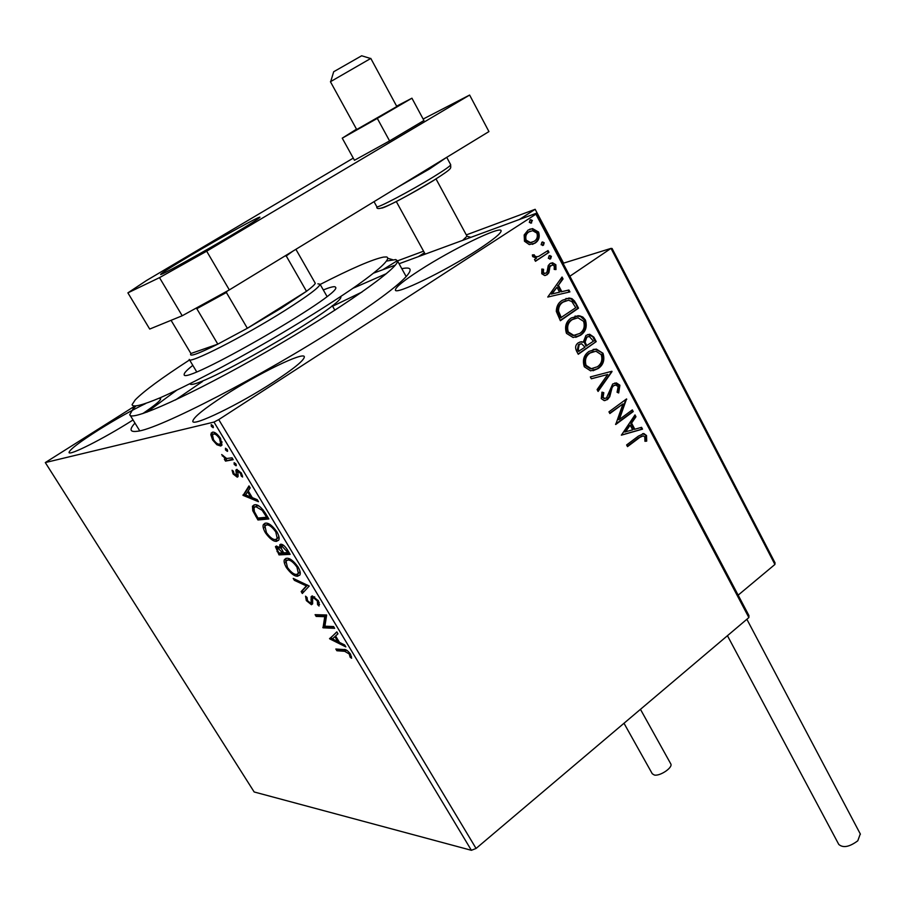 <?xml version="1.0" encoding="UTF-8"?>
<svg xmlns="http://www.w3.org/2000/svg" width="906" height="906" viewBox="0 0 906 906"><rect width="100%" height="100%" fill="white"/><g stroke="black" fill="none" stroke-linecap="round" stroke-linejoin="round"><path stroke-width="1.36" d="M401.822 268.708C411.199 266.658 412.649 269.297 406.148 276.613C396.443 287.032 373.929 303.68 338.584 326.568C263.533 375.231 157.474 429.84 137.18 431.279C129.83 432.275 129.094 429.546 134.971 423.091M146.953 412.162L176.693 390.226M202.48 381.517L175.413 399.999M224.881 395.243C204.009 408.776 193.318 417.451 192.808 421.256C192.242 427.179 238.946 404.642 273.827 381.834C294.088 368.527 304.257 360.192 304.337 356.828C304.031 351.222 258.652 373.363 224.881 395.243M419.772 270.214C403.736 280.588 395.616 287.157 395.412 289.943C394.438 295.718 445.186 271.2 478.051 249.682C493.476 239.58 501.177 233.284 501.131 230.792C501.075 225.368 451.584 249.569 419.772 270.214M145.707 403.521C131.778 410.259 116.206 418.991 98.981 429.716C79.762 441.901 69.785 449.489 69.037 452.456C68.618 456.284 103.443 438.776 131.846 420.712L133.046 419.954M216.896 444.755L212.604 439.965L210.792 434.631L212.366 432.207C214.496 431.675 217.191 433.702 220.464 438.266L221.97 445.061L220.69 446.024L216.896 444.755L218.074 443.974M233.204 459.693L225.492 461.097L224.371 459.229L225.492 459.025L221.698 454.552L226.647 458.493L232.072 457.813L233.204 459.693M233.125 473.974L232.061 470.214L233.374 471.199L233.997 473.713L236.466 475.072L235.9 470.248L236.726 469.433L241.37 473.011L242.615 477.02L241.245 476.069L240.532 473.374L237.893 471.301L238.108 476.397L237.27 477.179L233.125 473.974L233.861 473.476M265.503 513.385L268.856 518.957L257.95 519.987L252.774 510.746L252.457 506.182L254.654 504.789C257.621 504.166 261.245 507.032 265.503 513.385M290.158 554.359L279.014 554.891L275.447 546.68L276.489 546.046L280.169 548.107L279.728 544.857L280.769 544.223C282.627 544.144 284.812 545.944 287.315 549.625L290.158 554.359M309.218 586.035L302.321 593.498L301.166 591.573L306.364 585.91L294.382 580.35L293.216 578.413L309.218 586.035M333.601 626.556L334.665 628.334L323.034 627.813L324.744 616.692L316.16 616.42L315.095 614.664L326.647 614.993L324.926 626.193L333.601 626.556M344.688 651.312L336.885 650.746L335.832 649.013L343.748 649.568C345.48 649.013 347.7 650.508 350.429 654.041L351.641 658.243L350.192 657.28L349.218 653.962L344.688 651.312L345.877 650.417L338.063 649.874L336.885 650.746M471.392 850.304L254.167 791.969L45.3 462.57L213.986 422.071L218.742 419.603L476.069 848.458L471.392 850.304L213.986 422.071M329.716 638.866L336.805 631.878L337.961 633.804L335.605 635.967L339.478 642.388L344.688 644.981L345.843 646.895L329.716 638.866L330.724 637.699L329.535 638.583M318.425 600.848L319.037 606.035L317.576 604.574L317.315 600.961L313.397 597.7L312.627 598.277L312.627 603.849L311.438 604.732L306.319 600.587L305.549 596.171L307.077 597.552L307.485 600.621L310.328 602.966L311.143 601.912L311.12 596.68L312.344 595.91L318.425 600.848M297.621 576.227C294.484 576.409 290.735 573.509 286.364 567.541C284.257 563.747 283.623 561.086 284.461 559.546L286.715 558.243C289.852 557.994 293.646 560.927 298.085 567.031C300.146 570.78 300.758 573.407 299.909 574.914L297.621 576.227L298.844 575.355L295.062 574.211M276.59 541.335C273.521 541.663 269.795 538.821 265.401 532.807C263.204 528.855 262.547 526.08 263.431 524.472L265.56 523.136C268.629 522.739 272.4 525.627 276.874 531.765C279.014 535.684 279.637 538.436 278.754 540.01L276.59 541.335L277.825 540.474L273.805 539.285M243.091 495.378L248.969 485.899L250.192 487.926L248.221 490.893L252.287 497.643L257.259 499.682L258.482 501.698L243.091 495.378L244.156 494.223L242.899 495.072M236.024 465.775L234.201 464.37L234.144 462.649L235.979 464.053L236.307 465.582M227.361 451.369L225.526 449.965L225.469 448.221L227.293 449.625L227.621 451.188M213.125 427.723L211.313 426.341L211.223 424.552L213.035 425.933L213.363 427.564M373.782 273.057L395.276 265.141M399.07 263.748L536.59 213.159L748.945 615.582L748.877 617.564L476.069 848.458M529.297 244.586L524.472 241.245L524.166 234.96L528.096 230.056L532.547 228.595L538.56 232.027C540.078 236.953 538.9 240.656 535.038 243.148L529.297 244.586M548.979 252.332L535.469 261.29L534.517 259.512L536.522 258.187L532.637 256.579L532.377 254.914L534.28 254.812L534.461 255.764L536.579 256.806L538.719 256.353L548.039 250.554L548.979 252.332L535.355 261.098M541.765 273.737L541.867 269.037L543.577 269.297L543.362 272.513L544.891 273.386L546.091 273.012L547.088 271.766L548.243 265.571L550.01 263.601L552.558 262.763L555.854 264.733L555.967 269.58L554.189 269.399L554.313 266.036L552.377 264.892L549.953 266.602L548.866 272.774L547.099 274.733L544.653 275.537L541.765 273.737M575.752 302.932L578.526 308.187L560.372 320.713L556.307 311.404C556.42 306.307 558.413 302.604 562.286 300.305L569.149 298.006L571.958 298.663L574.721 301.222L577.722 308.402L578.526 308.187M596.216 341.607L578.266 354.28L576.567 351.098C574.902 347.587 575.469 344.812 578.288 342.774L581.561 341.721L583.249 342.185L585.956 335.424L589.659 334.246L593.849 337.145L596.216 341.607L578.119 353.997M612.048 371.551L598.085 391.449L597.099 389.591L607.711 374.484L591.335 378.787L590.338 376.919L611.901 371.267L597.779 390.871M632.331 409.886L633.226 411.562L615.718 424.506L622.988 403.895L609.863 413.532L608.957 411.834L626.544 398.934L619.319 419.489L632.331 409.886M639.081 437.938L627.507 446.624L626.612 444.948L638.368 436.137L643.86 433.555L646.533 435.548L646.703 441.131L644.936 441.29L644.778 436.896L643.249 435.865L638.243 438.051L627.303 446.25M748.877 617.564L535.91 214.156L218.742 419.603M621.391 435.163L634.993 414.914L635.967 416.737L631.573 423.125L634.823 429.24L641.561 427.326L642.524 429.138L621.391 435.163M619.908 385.22L618.685 392.966L617.065 392.241L618.175 386.658L615.808 385.039L613.555 385.741L612.116 387.553L609.749 396.703L607.518 399.546L604.155 400.588L601.267 398.606L602.003 392.151L603.804 392.683L603.102 397.304L604.744 398.459L606.533 397.893L612.683 384.019L616.397 382.91L619.908 385.22L619.081 385.378L618.107 392.694M598.288 368.47L590.587 370.848L584.291 366.771C582.264 360.067 583.86 354.937 589.093 351.369L596.318 349.07L603.011 353.272C604.948 359.852 603.373 364.925 598.288 368.47L593.022 370.735M580.621 335.209L573.113 337.53L566.465 333.34C564.415 326.579 566.035 321.437 571.324 317.915L579.478 315.775L582.83 317.043L585.401 319.988C587.36 326.624 585.774 331.698 580.621 335.209L575.752 337.349M547.756 297.055L562.037 277.021L563.045 278.935L558.436 285.243L561.833 291.641L568.911 290.011L569.919 291.913L547.756 297.055M550.644 258.799L548.334 258.346L549.081 255.843L551.392 256.296L550.644 258.799L549.727 259.116M543.453 245.209L541.131 244.745L541.879 242.242L544.212 242.717L543.453 245.209L542.569 245.526M531.652 222.921L529.308 222.434L530.078 219.943L532.411 220.43L530.825 223.238M45.3 462.57L133.556 406.862M352.853 288.346L386.466 273.612M142.752 413.612C154.801 405.412 160.781 400.418 160.69 398.663L158.822 398.346M535.91 214.156L536.59 213.159M361.958 292.072L332.593 306.251M642.581 433.657L646.533 435.548M645.695 435.661L645.876 441.211M642.241 435.967L638.243 438.051M634.483 415.661L635.129 416.873L635.967 416.737M635.129 416.873L630.735 423.249L631.573 423.125M630.735 423.249L633.985 429.365L634.823 429.24M640.78 427.541L641.686 429.263L642.524 429.138M641.686 429.263L621.335 435.061M630.168 425.163L629.33 425.288L624.721 432.003L632.66 429.852L630.168 425.163L625.548 431.879M631.686 410.361L632.388 411.698L633.226 411.562M632.388 411.698L615.525 424.155M609.681 413.193L622.988 403.895M625.887 399.421L626.748 399.32M625.91 399.467L618.492 419.625L619.319 419.489M614.642 385.186L613.555 385.741M612.728 385.888L611.29 387.7L612.116 387.553M611.29 387.7L608.923 396.851L609.749 396.703M608.923 396.851L606.692 399.682L607.518 399.546M606.692 399.682L604.834 400.599M601.844 392.502L603.804 392.683M602.977 392.842L602.286 397.451L603.102 397.304M602.286 397.451L604.936 398.47M614.619 383.068L619.081 385.378M591.312 378.742L607.711 374.484M593.147 349.399L595.491 349.252L603.011 353.272M602.184 353.453C604.132 360.033 602.558 365.095 597.473 368.64M593.328 351.483L589.183 353.272C585.05 356.103 583.747 360.192 585.276 365.56L590.497 368.855L593.068 368.606M589.999 353.091C585.865 355.922 584.563 360.022 586.091 365.378L591.312 368.685L597.371 366.76C601.448 363.94 602.739 359.897 601.222 354.631L595.933 351.2L589.183 353.272M585.276 365.56L586.091 365.378M579.919 341.947L583.249 342.185M587.768 334.495L593.849 337.145M593.034 337.326L595.389 341.8M587.813 336.647L586.057 337.338L584.291 342.298L586.001 346.058L593.475 341.188L589.251 336.432L586.873 337.145L585.106 342.117L586.816 345.877M580.27 343.94L578.436 344.665L577.428 349.637L578.39 351.426L584.97 347.179L581.607 343.736L579.24 344.484L578.243 349.456L579.194 351.245M577.428 349.637L578.243 349.456M578.436 344.665L579.24 344.484M584.291 342.298L585.106 342.117M586.057 337.338L586.873 337.145M574.97 316.103L580.384 316.421L584.585 320.192L585.401 319.988M584.585 320.192C586.556 326.828 584.959 331.89 579.806 335.401M575.208 318.187L571.437 319.863C567.247 322.661 565.933 326.76 567.484 332.162L573 335.56L575.729 335.22M572.241 319.659C568.062 322.457 566.737 326.556 568.288 331.97L573.815 335.367L579.693 333.487C583.826 330.701 585.117 326.647 583.589 321.324L577.971 317.802L571.437 319.863M567.484 332.162L568.288 331.97M577.722 308.402L560.236 320.464M565.944 298.482L571.154 298.878L574.936 303.148M566.001 300.622L562.411 302.276C559.229 304.156 557.666 307.179 557.734 311.358L560.508 317.881L575.752 307.723L571.833 301.505L568.481 300.237L563.215 302.06C560.033 303.929 558.47 306.964 558.538 311.143L561.312 317.678M557.734 311.358L558.538 311.143M562.411 302.276L563.215 302.06M561.505 277.757L562.252 279.173L563.045 278.935M562.252 279.173L558.436 285.243M557.643 285.469L561.04 291.868L561.833 291.641M561.04 291.868L568.911 290.011M568.107 290.237L569.093 292.106M556.964 287.259L551.312 294.122L559.568 292.174L556.964 287.259L552.116 293.895L559.568 292.174M551.312 294.122L552.116 293.895M541.765 269.388L543.577 269.297M542.796 269.546L542.569 272.763L543.362 272.513M542.569 272.763L545.072 273.386M550.927 263.102L555.854 264.733M555.061 264.982L555.287 269.512M550.225 265.571L549.161 266.851L549.953 266.602M549.161 266.851L548.776 269.648L549.568 269.41M548.776 269.648L548.073 273.023L548.866 272.774M548.073 273.023L546.307 274.971L547.099 274.733M546.307 274.971L545.401 275.469M549.183 255.786L551.392 256.296M550.599 256.557L549.851 259.048M532.366 255.13L534.28 254.812M533.487 255.073L533.668 256.024L534.461 255.764M533.668 256.024L535.797 257.066L537.938 256.613M547.349 251.019L548.175 252.581M541.958 242.208L544.212 242.717M543.419 242.978L542.66 245.469M529.738 229.184L531.765 228.878L537.768 232.31L538.56 232.027M537.768 232.31C539.285 237.225 538.107 240.928 534.257 243.408L535.038 243.148M534.257 243.408L532.456 244.36M530.225 231.2L528.266 232.106C525.344 233.929 524.381 236.693 525.367 240.418L529.693 242.808L532.003 242.332M529.059 231.834C526.126 233.646 525.163 236.421 526.16 240.147L530.474 242.536L534.11 241.358C537.02 239.546 537.949 236.806 536.896 233.125L532.649 230.679L528.266 232.106M525.367 240.418L526.16 240.147M530.101 219.92L532.411 220.43M531.629 220.713L530.871 223.204M338.063 649.874L337.621 649.138M351.46 656.442L350.192 657.28M350.645 654.415L349.739 655.106M349.999 653.373L349.218 653.962M347.338 650.61L345.877 650.417M330.724 637.699L336.885 632.014M339.354 642.184L337.927 641.482M332.525 638.798L330.905 637.994M334.858 636.658L332.423 638.889L337.813 641.561L334.858 636.658L335.662 636.057M338.618 640.972L337.813 641.561M334.088 627.36L324.235 626.941L323.034 627.813M324.235 626.941L322.819 627.45M324.008 626.567L325.956 615.808L324.744 616.692M325.956 615.808L317.36 615.548L316.16 616.42M317.36 615.548L316.851 614.721M319.591 604.495L318.787 603.69L317.576 604.574M318.787 603.69L319.218 602.422M318.131 600.372L317.315 600.961M314.676 596.816L313.397 597.7M314.62 596.816L313.295 597.7M310.43 602.954L312.627 603.86L311.438 604.732M307.157 599.987L306.319 600.587M306.874 598.447L306.511 597.043M311.687 602.071L312.355 601.04L311.143 601.912M312.355 601.04L312.174 598.855L310.962 599.727M312.174 598.855L312.287 595.91M303.374 592.365L302.366 590.712L301.166 591.573M302.366 590.712L307.564 585.05M307.553 585.05L306.364 585.91M295.571 579.5L294.382 580.35M287.179 566.963L286.364 567.541M285.741 562.739L285.877 558.368M299.727 575.231L298.844 575.355M290.6 559.41L287.281 560.112M298.323 573.498L299.614 572.513L299.863 570.871M287.802 560.044L285.979 561.12L287.451 567.428C290.985 572.252 294.02 574.585 296.534 574.438L298.38 573.385L296.953 567.133C293.374 562.196 290.328 559.829 287.802 560.044L289.037 559.172M297.78 566.544L296.953 567.133M289.682 553.566L280.237 554.03L279.014 554.891M280.237 554.03L279.626 553.011M276.93 548.255L276.59 546.046M281.087 547.462L280.169 548.107M281.143 546.533L280.871 544.223M283.374 545.186L281.755 546.058M278.901 546.986L277.44 547.87M281.324 548.334L280.667 547.756M277.938 551.176L279.059 553.034L282.604 552.864L277.598 547.847L276.953 548.209L277.938 551.176M278.833 546.986L277.598 547.847M282.876 551.358L282.049 551.935M283.431 552.286L282.604 552.864M283.193 551.89L283.748 552.807L287.904 552.592L281.857 546.035L281.177 546.454L281.585 549.002L283.193 551.89M283.102 545.174L281.857 546.035M287.496 549.931L286.658 550.52M288.742 552.003L287.904 552.592M266.217 532.241L265.401 532.807M264.677 527.711L264.892 523.26M278.55 540.35L277.825 540.474M269.671 524.336L267.904 524.098L266.273 525.027M277.168 538.606L278.482 537.586L278.754 535.888M266.658 524.959L264.937 526.046L266.455 532.649C270.022 537.496 273.034 539.795 275.492 539.523L277.236 538.458L275.764 531.924C272.162 526.952 269.127 524.631 266.658 524.959L267.904 524.098M276.602 531.335L275.764 531.924M268.436 518.255L259.184 519.138L257.95 519.987M259.184 519.138L258.504 518.017M253.861 509.999L252.774 510.746M253.748 509.115L253.929 504.936M258.991 506.035L257.021 505.775L255.356 506.703M257.95 518.062L266.613 517.224L262.174 510.338L255.764 506.624L253.986 507.756L254.371 511.596L257.95 518.062M267.463 516.635L266.613 517.224M257.021 505.775L255.764 506.624M263.046 509.738L262.174 510.338M244.156 494.223L249.309 486.454M257.372 499.874L244.337 494.529M247.598 491.833L245.56 494.891L250.702 496.998L247.598 491.833L248.437 491.256M251.551 496.42L250.702 496.998M237.327 474.495L236.443 475.118M237.383 474.484L236.545 474.778M237.44 471.732L237.168 469.421L235.9 470.248M242.4 475.299L241.245 476.069M241.279 472.875L240.532 473.374M238.788 470.701L237.893 471.301M237.995 476.692L237.27 477.179M238.119 476.341L236.172 475.322M236.138 464.359L235.469 463.521L234.201 464.37M232.865 459.138L225.492 461.097M226.772 460.248L225.877 458.776M226.398 458.425L225.492 459.025M223.103 455.48L222.287 456.024M227.474 449.954L226.817 449.127L225.526 449.965M213.352 439.467L212.604 439.965M212.298 435.571L212.072 433.804L210.792 434.631M212.072 433.804L212.457 432.185M221.879 445.242L220.69 446.024M221.913 445.186L218.437 444.087M215.945 433.306L213.895 433.838M214.801 433.249L212.491 434.869L213.533 439.761C215.979 443.091 217.995 444.54 219.569 444.133L222.072 441.868M220.283 437.983L219.524 438.481C217.066 435.118 215.062 433.646 213.51 434.087M221.879 442.502L220.588 443.34L219.524 438.481M213.25 426.318L212.604 425.503L211.313 426.341M466.307 234.914L535.163 209.297L563.577 263.136M535.163 209.297L519.365 219.501M424.438 252.763L418.3 256.681L424.438 252.763M330.758 81.427L333.691 71.744L361.664 55.776L370.554 58.482M370.803 58.426L330.43 81.721L356.907 129.898M462.66 240.362L466.998 236.194M436.013 178.924L467.054 236.285L470.927 237.315M612.116 248.561L611.018 248.38L569.874 276.228M775.026 562.841L774.913 564.461L738.163 595.14M396.364 261.29L382.785 269.739M860.281 833.905L857.789 840.791C849.443 846.974 843.112 848.197 838.775 844.426L727.439 635.695M670.689 763.713L670.791 763.894C673.113 767.484 660.146 776.329 654.392 775.049L652.286 773.781L623.996 723.26M356.704 129.524L396.828 106.534L370.792 58.403M356.511 129.173L342.242 138.165L377.304 118.403L389.58 140.917L423.94 120.521L411.936 98.199L396.635 106.161M377.304 118.403L411.936 98.199M342.242 138.165L354.461 160.271L389.58 140.917M190.249 255.605C171.812 266.557 161.936 272.808 160.634 274.348C158.618 276.817 199.796 254.167 231.551 235.266C249.546 224.541 259.014 218.539 259.92 217.259C261.222 215.164 221.041 237.315 190.249 255.605M353.272 158.12L146.512 280.509L127.893 292.865L159.501 277.644L206.67 251.2L469.625 95.051L423.147 119.048M127.893 292.865L149.705 329.059L182.208 315.764L159.501 277.644M206.67 251.2L229.331 289.909L488.934 131.585L469.625 95.051M229.331 289.909L182.208 315.764M189.558 359.931C161.857 377.881 143.737 391.199 135.232 399.886L132.083 404.654C132.638 407.666 142.083 405.344 160.396 397.677C186.591 386.171 227.519 364.801 269.478 340.531C301.46 321.789 328.912 304.62 351.834 289.048C379.671 269.728 391.641 258.301 386.545 256.953L383.566 257.077C372.74 259.241 351.607 268.357 320.169 284.45M386.771 261.03L395.752 259.569L397.406 260.758C400.361 266.998 341.347 308.776 266.749 351.63C192.163 394.563 130 422.456 129.785 414.642L133.08 408.878L135.741 406.182M189.898 383.782C193.725 392.683 346.851 304.088 340.758 296.534M323.295 289.931C329.671 287.383 333.612 286.341 335.095 286.817L335.616 287.349C342.932 293.997 180.996 387.111 184.201 374.416L184.201 374.405C184.043 373.023 186.919 370.01 192.819 365.367M227.18 291.098L226.387 292.502L196.817 308.708L217.814 344.133C197.576 354.189 188.607 357.315 190.917 353.51L217.814 344.133L247.349 328.278L281.404 308.074L306.488 291.302C311.857 287.293 314.79 284.62 315.277 283.284L314.801 282.446M317.893 283.816L320.033 284.201C319.637 287.134 307.836 295.968 284.631 310.679C243.272 336.805 187.78 364.959 189.241 359.399M226.387 292.502L247.349 328.278L306.488 291.302L286.251 255.968L284.948 256.002M315.277 283.284L295.9 249.32M196.817 308.708L195.889 308.255M190.917 353.51L171.064 320.316M292.615 251.324L286.251 255.968M609.976 392.558L610.791 392.411M585.536 345.186L586.352 345.005M559.897 316.738L560.701 316.534M277.836 551.018L277.021 551.584M256.625 515.842L255.786 516.42M266.273 514.653L265.424 515.242M237.417 471.992L236.228 472.785M611.018 248.38L563.045 263.306L611.029 248.38L774.913 564.461M423.566 251.177L397.474 260.871M396.647 261.177L395.797 261.494M446.432 157.508L429.557 168.935L397.292 187.474M374.031 201.664L376.783 206.647C375.605 209.343 410.52 191.041 433.748 176.693C444.778 169.875 450.441 165.9 450.712 164.767L450.667 164.666M433.781 180.373C413.646 192.831 383.091 208.969 381.437 208.074M643.86 433.555L643.011 433.68M604.744 398.459L603.917 398.595M616.397 382.91L615.559 383.068M596.318 349.07L595.491 349.252M591.312 368.685L590.497 368.855M581.561 341.721L580.757 341.913M589.659 334.246L588.843 334.439M578.311 315.662L577.507 315.877M573.815 335.367L573 335.56M569.149 298.006L568.345 298.233M544.891 273.386L544.098 273.635M552.558 262.763L551.754 263.012M550.067 255.526L549.263 255.786M536.579 256.806L535.797 257.066M542.841 241.936L542.048 242.196M532.547 228.595L531.765 228.878M530.474 242.536L529.693 242.808M530.995 219.637L530.203 219.92M317.768 604.211L318.98 603.339M311.018 602.558L312.219 601.686M311.12 596.68L312.174 595.922M284.461 559.546L285.684 558.685M298.38 573.385L299.614 572.513M275.447 546.68L276.33 546.069M279.728 544.857L280.611 544.246M263.431 524.472L264.677 523.623M277.236 538.458L278.482 537.586M252.457 506.182L253.703 505.322M236.466 475.072L237.734 474.223M236.002 469.942L236.783 469.433M211.098 433.17L212.378 432.332M396.273 201.506L425.197 254.144M775.083 562.932L612.082 248.493M860.417 834.177L746.861 619.262M670.791 763.894L640.451 709.33M446.726 157.327L450.712 164.767C450.146 168.686 454.563 167.021 434.121 180.101C407.587 195.877 375.265 214.462 376.839 206.738M133.714 406.216L133.08 408.878M388.028 258.369L392.558 259.671M334.869 310.237L332.242 305.639L334.869 310.237M129.785 414.642L139.705 430.792M397.406 260.758L406.182 276.579M320.033 284.201L326.987 296.409M189.422 359.693L196.647 371.777"/></g></svg>
